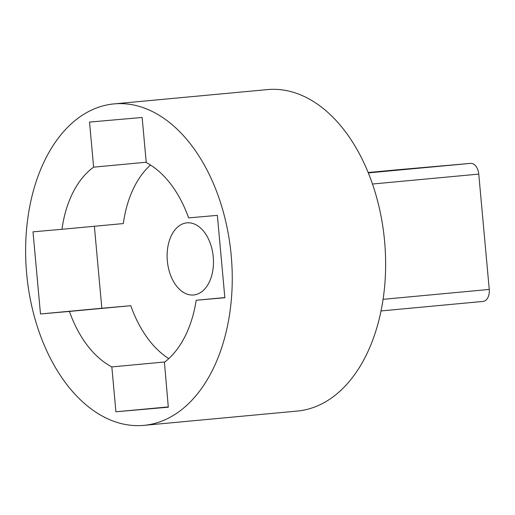 <?xml version="1.0" encoding="UTF-8"?>
<svg xmlns="http://www.w3.org/2000/svg" width="515" height="515" viewBox="0 0 515 515"><rect width="100%" height="100%" fill="white"/><g stroke="black" fill="none" stroke-linecap="round" stroke-linejoin="round"><path stroke-width="0.77" d="M483.083 301.423L381.048 310.938L483.057 301.423A11.407 7.255 -95.3 0 0 483.083 301.423A11.407 7.255 -95.3 0 0 489.25 289.43L383.096 299.324M372.461 184.022L478.757 174.109L489.25 289.43M397.097 169.821L368.141 172.525L397.123 169.821A11.407 7.255 -95.3 0 0 397.097 169.821A11.407 7.255 -95.3 0 0 397.071 169.828M397.123 169.821L470.491 163.384L368.302 172.911M478.757 174.109A11.407 7.255 -95.3 0 0 470.491 163.384M187.009 222.841A36.224 23.04 84.7 0 1 213.236 256.837A36.224 23.04 84.7 0 1 193.653 294.979A36.224 23.04 84.7 0 1 167.349 261.053A36.224 23.04 84.7 0 1 186.926 222.847A36.224 23.04 84.7 0 1 187.009 222.841M69.441 311.427L40.479 313.963L33.005 231.834L61.961 229.291A99.453 63.261 84.7 0 1 93.627 167.15L89.526 122.081L142.14 117.465L146.241 162.553A106.85 67.967 84.7 0 1 188.619 217.89L217.356 215.367L224.855 297.741L196.189 300.258A104.519 66.48 84.7 0 1 164.42 362.296L168.321 407.191L115.914 411.788L111.832 366.912A106.077 67.478 84.7 0 1 69.441 311.427L130.791 305.704L101.835 308.247L94.374 226.272M168.778 358.64A106.077 67.478 84.7 0 1 130.791 305.704M111.832 366.912L164.851 361.968M115.914 411.788L168.302 406.902M196.189 300.258L224.836 297.586M93.627 167.15L146.215 162.244M61.961 229.291L123.317 223.568A99.453 63.261 84.7 0 1 150.502 165.032M40.479 313.963L101.835 308.247M113.95 103.908L267.337 89.604A161.427 102.678 84.7 0 1 384.557 240.801A161.427 102.678 84.7 0 1 297.31 411.06L143.923 425.364A161.427 102.678 84.7 0 1 143.569 425.396A161.427 102.678 84.7 0 1 26.677 273.89A161.427 102.678 84.7 0 1 113.95 103.908A161.427 102.678 84.7 0 1 231.171 255.099A161.427 102.678 84.7 0 1 143.923 425.364"/></g></svg>
